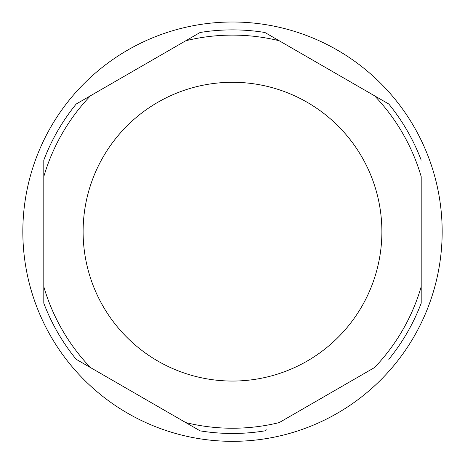 <?xml version="1.0" encoding="UTF-8"?>
<svg xmlns="http://www.w3.org/2000/svg" width="465" height="465" viewBox="0 0 465 465"><rect width="100%" height="100%" fill="white"/><g stroke="black" fill="none" stroke-linecap="round" stroke-linejoin="round"><path stroke-width="0.7" d="M198.171 33.602L90.489 95.773A196.561 196.561 0 0 0 43.803 176.636L43.803 160.14A201.804 201.804 0 0 1 76.202 104.026L90.489 95.773L76.202 104.026A201.804 201.804 0 0 0 43.803 160.14L43.803 286.707A196.561 196.561 0 0 0 90.489 367.571L76.202 359.323A201.804 201.804 0 0 1 43.803 303.209L43.803 286.707L43.803 303.209A201.804 201.804 0 0 0 76.202 359.323L200.101 430.857A201.804 201.804 0 0 0 264.899 430.857L266.829 429.741M421.197 160.14A201.804 201.804 0 0 0 388.798 104.026L374.511 95.773A196.561 196.561 0 0 1 421.197 176.636L421.197 286.707A196.561 196.561 0 0 1 374.511 367.571L279.186 422.609A196.561 196.561 0 0 1 185.814 422.609L200.101 430.857M421.197 303.209L421.197 286.707L421.197 303.209A201.804 201.804 0 0 1 388.798 359.323M388.798 104.026L264.899 32.492A201.804 201.804 0 0 0 200.101 32.492L185.814 40.74A196.561 196.561 0 0 1 279.186 40.74L264.899 32.492A201.804 201.804 0 0 0 200.101 32.492M232.5 441.337A209.663 209.663 0 0 0 414.077 126.84A209.663 209.663 0 0 0 50.923 126.84A209.663 209.663 0 0 0 232.5 441.337M83.113 231.675A149.387 149.387 0 0 0 307.191 361.043A149.387 149.387 0 0 0 307.191 102.3A149.387 149.387 0 0 0 83.113 231.675"/></g></svg>
